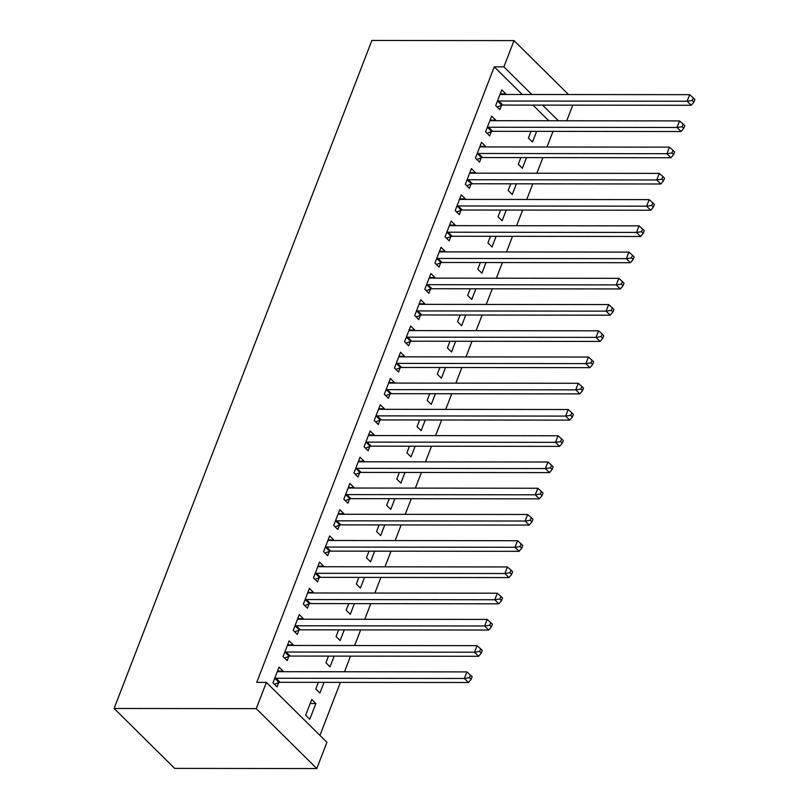 <?xml version="1.0" encoding="UTF-8"?>
<svg xmlns="http://www.w3.org/2000/svg" width="809" height="809" viewBox="0 0 809 809"><rect width="100%" height="100%" fill="white"/><g stroke="black" fill="none" stroke-linecap="round" stroke-linejoin="round"><path stroke-width="1.21" d="M319.939 735.411L340.407 682.371M344.503 671.763L350.53 656.129M354.625 645.531L360.662 629.898M364.748 619.289L370.785 603.656M374.87 593.058L380.908 577.414M384.993 566.816L391.03 551.182M395.126 540.574L401.153 524.94M405.248 514.342L411.275 498.708M415.371 488.1L421.408 472.466M425.494 461.868L431.531 446.224M435.616 435.626L441.653 419.992M445.739 409.384L451.776 393.75M455.872 383.153L461.899 367.519M465.994 356.911L472.021 341.277M476.117 330.679L482.154 315.035M486.239 304.437L492.276 288.803M496.362 278.195L502.399 262.561M506.495 251.963L512.522 236.329M516.617 225.721L522.644 210.087M526.74 199.489L532.777 183.845M536.863 173.247L542.9 157.613M546.985 147.005L553.022 131.371M326.917 742.308L316.794 768.55L174.653 768.388L114.109 708.472L371.877 40.45L514.018 40.612L503.896 66.854L494.259 66.844L256.746 682.381L266.383 682.391L326.917 742.308M572.782 105.15L566.745 120.784M324.025 682.351L319.899 693.04L315.803 688.995L318.372 682.341M287.599 644.904L293.252 644.904L289.157 640.859L283.079 656.605L287.175 660.65L288.813 656.402M293.252 644.904L293.04 645.461M344.27 629.877L340.144 640.566L336.059 636.511L338.617 629.867M307.845 592.431L313.498 592.431L309.402 588.386L303.335 604.131L307.42 608.176L309.058 603.929M313.498 592.431L313.285 592.987M364.525 577.393L360.399 588.092L356.304 584.037L358.872 577.393M328.1 539.947L333.743 539.957L329.657 535.912L323.58 551.647L327.675 555.702L329.314 551.455M333.743 539.957L333.53 540.503M384.771 524.92L380.645 535.609L376.549 531.564L379.118 524.92M348.345 487.473L353.998 487.483L349.903 483.428L343.825 499.173L347.921 503.228L349.559 498.981M353.998 487.483L353.786 488.029M405.016 472.446L400.89 483.135L396.804 479.09L399.373 472.436M368.591 434.999L374.243 435.009L370.148 430.954L364.08 446.699L368.166 450.744L369.804 446.497M374.243 435.009L374.031 435.555M425.271 419.972L421.145 430.661L417.05 426.616L419.618 419.962M388.846 382.526L394.489 382.526L390.403 378.481L384.326 394.226L388.421 398.271L390.059 394.023M394.489 382.526L394.276 383.082M445.516 367.498L441.39 378.187L437.305 374.132L439.863 367.488M409.091 330.052L414.744 330.052L410.648 326.007L404.571 341.752L408.666 345.797L410.305 341.55M414.744 330.052L414.532 330.608M465.762 315.014L461.636 325.714L457.55 321.658L460.119 315.014M429.336 277.568L434.989 277.578L430.904 273.533L424.826 289.268L428.912 293.323L430.55 289.076M434.989 277.578L434.777 278.124M486.017 262.541L481.891 273.23L477.795 269.185L480.364 262.541M449.592 225.094L455.234 225.104L451.149 221.049L445.071 236.794L449.167 240.849L450.805 236.602M455.234 225.104L455.022 225.65M506.262 210.067L502.136 220.756L498.051 216.711L500.609 210.057M469.837 172.62L475.49 172.63L471.394 168.575L465.327 184.321L469.412 188.366L471.05 184.118M475.49 172.63L475.277 173.177M526.507 157.593L522.381 168.282L518.296 164.237L520.865 157.583M490.082 120.147L495.735 120.147L491.65 116.102L485.572 131.847L489.657 135.892L491.296 131.645M495.735 120.147L495.523 120.703M548.745 120.763L532.919 105.099M522.189 94.481L494.259 66.844M500.215 93.905L505.858 93.915L501.772 89.86L495.695 105.605L499.79 109.66L501.428 105.413M505.858 93.915L505.645 94.461M536.64 131.351L532.514 142.04L528.419 137.995L530.987 131.351M479.959 146.378L485.612 146.389L481.517 142.344L475.449 158.079L479.535 162.134L481.173 157.886M485.612 146.389L485.4 146.935M516.385 183.825L512.259 194.524L508.173 190.469L510.732 183.825M459.714 198.862L465.367 198.862L461.272 194.817L455.194 210.562L459.29 214.607L460.928 210.36M465.367 198.862L465.155 199.418M496.139 236.309L492.014 246.998L487.918 242.943L490.487 236.299M439.459 251.336L445.112 251.336L441.026 247.291L434.949 263.036L439.044 267.081L440.683 262.834M445.112 251.336L444.899 251.892M475.884 288.783L471.768 299.472L467.673 295.427L470.241 288.773M419.214 303.81L424.867 303.82L420.771 299.765L414.704 315.51L418.789 319.555L420.427 315.308M424.867 303.82L424.654 304.366M455.639 341.256L451.513 351.945L447.428 347.9L449.986 341.246M398.968 356.284L404.621 356.294L400.526 352.239L394.448 367.984L398.544 372.039L400.182 367.792M404.621 356.294L404.409 356.84M435.394 393.73L431.268 404.419L427.172 400.374L429.741 393.73M378.713 408.757L384.366 408.767L380.281 404.722L374.203 420.458L378.288 424.513L379.937 420.265M384.366 408.767L384.154 409.314M415.138 446.204L411.023 456.903L406.927 452.848L409.496 446.204M358.468 461.241L364.121 461.241L360.025 457.196L353.958 472.941L358.043 476.986L359.681 472.739M364.121 461.241L363.908 461.797M394.893 498.688L390.767 509.377L386.682 505.322L389.24 498.678M338.223 513.715L343.865 513.715L339.78 509.67L333.702 525.415L337.798 529.46L339.436 525.213M343.865 513.715L343.663 514.271M374.648 551.162L370.522 561.851L366.426 557.806L368.995 551.151M317.967 566.189L323.62 566.199L319.535 562.144L313.457 577.889L317.543 581.934L319.181 577.687M323.62 566.199L323.408 566.745M354.393 603.635L350.267 614.324L346.181 610.279L348.75 603.625M297.722 618.663L303.375 618.673L299.279 614.618L293.212 630.363L297.297 634.418L298.936 630.171M303.375 618.673L303.163 619.219M334.147 656.109L330.021 666.798L325.936 662.753L328.494 656.109M277.477 671.136L283.12 671.146L279.034 667.101L272.957 682.836L277.052 686.892L278.69 682.644M283.12 671.146L282.907 671.692M315.844 703.537L311.758 699.482L305.681 715.227L309.776 719.282L315.844 703.537L310.201 703.527M316.794 768.55L256.251 708.633L266.383 682.391M256.251 708.633L114.109 708.472M558.382 120.774L542.556 105.109M531.826 94.491L503.896 66.854M568.505 94.532L514.018 40.612M498.718 101.014L502.814 105.069L691.21 105.281L687.124 101.236L498.718 101.014A3.084 2.053 -45.3 0 0 497.747 101.206L497.333 101.358M692.241 100.488L693.879 102.106L694.891 99.477L693.252 97.859L692.241 100.488L687.124 101.236L689.652 94.673L501.246 94.461A3.084 2.053 -45.3 0 1 500.427 94.269L500.134 94.107M502.814 105.069A3.084 2.053 -45.3 0 0 501.833 105.251L497.12 107.021M691.21 105.281L693.879 102.106M693.252 97.859L689.652 94.673M488.596 127.256L492.681 131.301L681.087 131.523L677.002 127.468L488.596 127.256A3.084 2.053 -45.3 0 0 487.625 127.448L487.21 127.6M682.118 126.72L683.757 128.338L684.768 125.719L683.13 124.101L682.118 126.72L677.002 127.468L679.53 120.915L491.124 120.693A3.084 2.053 -45.3 0 1 490.305 120.501L490.011 120.349M492.681 131.301A3.084 2.053 -45.3 0 0 491.71 131.493L486.998 133.252M681.087 131.523L683.757 128.338M683.13 124.101L679.53 120.915M478.473 153.488L482.558 157.543L670.964 157.755L666.879 153.71L478.473 153.488A3.084 2.053 -45.3 0 0 477.502 153.68L477.088 153.831M671.996 152.962L673.634 154.58L674.645 151.961L673.007 150.332L671.996 152.962L666.879 153.71L669.407 147.147L481.001 146.935A3.084 2.053 -45.3 0 1 480.172 146.742L479.879 146.591M482.558 157.543A3.084 2.053 -45.3 0 0 481.588 157.725L476.875 159.494M670.964 157.755L673.634 154.58M673.007 150.332L669.407 147.147M468.35 179.729L472.436 183.774L660.842 183.997L656.746 179.952L468.35 179.729A3.084 2.053 -45.3 0 0 467.369 179.922L466.965 180.073M661.873 179.193L663.501 180.822L664.523 178.192L662.884 176.574L661.873 179.193L656.746 179.952L659.284 173.389L470.878 173.166A3.084 2.053 -45.3 0 1 470.049 172.984L469.756 172.823M472.436 183.774A3.084 2.053 -45.3 0 0 471.465 183.967L466.742 185.726M660.842 183.997L663.501 180.822M662.884 176.574L659.284 173.389M458.218 205.971L462.313 210.016L650.719 210.239L646.624 206.184L458.218 205.971A3.084 2.053 -45.3 0 0 457.247 206.153L456.832 206.315M651.741 205.435L653.379 207.053L654.39 204.434L652.762 202.816L651.741 205.435L646.624 206.184L649.162 199.631L460.756 199.408A3.084 2.053 -45.3 0 1 459.927 199.216L459.633 199.065M462.313 210.016A3.084 2.053 -45.3 0 0 461.342 210.209L456.62 211.968M650.719 210.239L653.379 207.053M652.762 202.816L649.162 199.631M448.095 232.203L452.191 236.258L640.597 236.471L636.501 232.426L448.095 232.203A3.084 2.053 -45.3 0 0 447.124 232.395L446.71 232.547M641.618 231.677L643.256 233.295L644.267 230.666L642.629 229.048L641.618 231.677L636.501 232.426L639.029 225.863L450.633 225.65A3.084 2.053 -45.3 0 1 449.804 225.458L449.511 225.296M452.191 236.258A3.084 2.053 -45.3 0 0 451.22 236.44L446.497 238.21M640.597 236.471L643.256 233.295M642.629 229.048L639.029 225.863M437.972 258.445L442.068 262.49L630.464 262.713L626.378 258.658L437.972 258.445A3.084 2.053 -45.3 0 0 437.002 258.637L436.587 258.789M631.495 257.909L633.134 259.527L634.145 256.908L632.507 255.29L631.495 257.909L626.378 258.658L628.906 252.105L440.5 251.882A3.084 2.053 -45.3 0 1 439.681 251.69L439.388 251.538M442.068 262.49A3.084 2.053 -45.3 0 0 441.087 262.682L436.375 264.442M630.464 262.713L633.134 259.527M632.507 255.29L628.906 252.105M427.85 284.677L431.935 288.732L620.341 288.944L616.256 284.899L427.85 284.677A3.084 2.053 -45.3 0 0 426.879 284.869L426.464 285.021M621.373 284.151L623.011 285.769L624.022 283.15L622.384 281.522L621.373 284.151L616.256 284.899L618.784 278.336L430.378 278.124A3.084 2.053 -45.3 0 1 429.559 277.932L429.255 277.78M431.935 288.732A3.084 2.053 -45.3 0 0 430.964 288.914L426.252 290.684M620.341 288.944L623.011 285.769M622.384 281.522L618.784 278.336M417.727 310.919L421.813 314.964L610.219 315.186L606.133 311.141L417.727 310.919A3.084 2.053 -45.3 0 0 416.756 311.111L416.342 311.263M611.25 310.383L612.888 312.011L613.9 309.382L612.261 307.764L611.25 310.383L606.133 311.141L608.661 304.578L420.255 304.356A3.084 2.053 -45.3 0 1 419.426 304.174L419.133 304.012M421.813 314.964A3.084 2.053 -45.3 0 0 420.842 315.156L416.129 316.916M610.219 315.186L612.888 312.011M612.261 307.764L608.661 304.578M407.605 337.161L411.69 341.206L600.096 341.428L596 337.373L407.605 337.161A3.084 2.053 -45.3 0 0 406.624 337.343L406.219 337.505M601.127 336.625L602.756 338.243L603.767 335.624L602.139 334.006L601.127 336.625L596 337.373L598.539 330.82L410.133 330.598A3.084 2.053 -45.3 0 1 409.303 330.406L409.01 330.254M411.69 341.206A3.084 2.053 -45.3 0 0 410.719 341.398L405.997 343.158M600.096 341.428L602.756 338.243M602.139 334.006L598.539 330.82M397.472 363.393L401.567 367.448L589.973 367.66L585.878 363.615L397.472 363.393A3.084 2.053 -45.3 0 0 396.501 363.585L396.086 363.737M590.995 362.867L592.633 364.485L593.644 361.856L592.006 360.238L590.995 362.867L585.878 363.615L588.416 357.052L400.01 356.84A3.084 2.053 -45.3 0 1 399.181 356.648L398.888 356.486M401.567 367.448A3.084 2.053 -45.3 0 0 400.597 367.63L395.874 369.4M589.973 367.66L592.633 364.485M592.006 360.238L588.416 357.052M387.349 389.635L391.445 393.68L579.851 393.902L575.755 389.847L387.349 389.635A3.084 2.053 -45.3 0 0 386.378 389.827L385.964 389.978M580.872 389.099L582.51 390.717L583.522 388.098L581.883 386.48L580.872 389.099L575.755 389.847L578.283 383.294L389.887 383.072A3.084 2.053 -45.3 0 1 389.058 382.879L388.765 382.728M391.445 393.68A3.084 2.053 -45.3 0 0 390.474 393.872L385.751 395.631M579.851 393.902L582.51 390.717M581.883 386.48L578.283 383.294M377.227 415.877L381.322 419.922L569.718 420.134L565.633 416.089L377.227 415.877A3.084 2.053 -45.3 0 0 376.256 416.059L375.841 416.21M570.75 415.341L572.388 416.959L573.399 414.339L571.761 412.711L570.75 415.341L565.633 416.089L568.161 409.526L379.755 409.314A3.084 2.053 -45.3 0 1 378.936 409.121L378.642 408.97M381.322 419.922A3.084 2.053 -45.3 0 0 380.341 420.114L375.629 421.873M569.718 420.134L572.388 416.959M571.761 412.711L568.161 409.526M367.104 442.108L371.189 446.153L559.595 446.376L555.51 442.331L367.104 442.108A3.084 2.053 -45.3 0 0 366.133 442.301L365.719 442.452M560.627 441.572L562.265 443.201L563.276 440.571L561.638 438.953L560.627 441.572L555.51 442.331L558.038 435.768L369.632 435.545A3.084 2.053 -45.3 0 1 368.803 435.363L368.51 435.202M371.189 446.153A3.084 2.053 -45.3 0 0 370.219 446.346L365.506 448.115M559.595 446.376L562.265 443.201M561.638 438.953L558.038 435.768M356.981 468.35L361.067 472.395L549.473 472.618L545.387 468.563L356.981 468.35A3.084 2.053 -45.3 0 0 356.011 468.532L355.596 468.694M550.504 467.814L552.132 469.432L553.154 466.813L551.516 465.195L550.504 467.814L545.387 468.563L547.915 462.01L359.509 461.787A3.084 2.053 -45.3 0 1 358.68 461.595L358.387 461.443M361.067 472.395A3.084 2.053 -45.3 0 0 360.096 472.587L355.384 474.347M549.473 472.618L552.132 469.432M551.516 465.195L547.915 462.01M346.859 494.582L350.944 498.637L539.35 498.85L535.255 494.805L346.859 494.582A3.084 2.053 -45.3 0 0 345.878 494.774L345.463 494.926M540.382 494.056L542.01 495.674L543.021 493.045L541.393 491.427L540.382 494.056L535.255 494.805L537.793 488.242L349.387 488.029A3.084 2.053 -45.3 0 1 348.558 487.837L348.264 487.675M350.944 498.637A3.084 2.053 -45.3 0 0 349.973 498.819L345.251 500.589M539.35 498.85L542.01 495.674M541.393 491.427L537.793 488.242M336.726 520.824L340.822 524.869L529.228 525.092L525.132 521.036L336.726 520.824A3.084 2.053 -45.3 0 0 335.755 521.016L335.341 521.168M530.249 520.288L531.887 521.906L532.898 519.287L531.26 517.669L530.249 520.288L525.132 521.036L527.66 514.484L339.264 514.261A3.084 2.053 -45.3 0 1 338.435 514.069L338.142 513.917M340.822 524.869A3.084 2.053 -45.3 0 0 339.851 525.061L335.128 526.821M529.228 525.092L531.887 521.906M531.26 517.669L527.66 514.484M326.603 547.066L330.699 551.111L519.105 551.323L515.009 547.278L326.603 547.066A3.084 2.053 -45.3 0 0 325.633 547.248L325.218 547.4M520.126 546.53L521.765 548.148L522.776 545.529L521.138 543.901L520.126 546.53L515.009 547.278L517.538 540.715L329.132 540.503A3.084 2.053 -45.3 0 1 328.312 540.311L328.019 540.159M330.699 551.111A3.084 2.053 -45.3 0 0 329.728 551.303L325.006 553.063M519.105 551.323L521.765 548.148M521.138 543.901L517.538 540.715M316.481 573.298L320.576 577.343L508.972 577.565L504.887 573.52L316.481 573.298A3.084 2.053 -45.3 0 0 315.51 573.49L315.095 573.642M510.004 572.762L511.642 574.39L512.653 571.761L511.015 570.143L510.004 572.762L504.887 573.52L507.415 566.957L319.009 566.735A3.084 2.053 -45.3 0 1 318.19 566.553L317.897 566.391M320.576 577.343A3.084 2.053 -45.3 0 0 319.595 577.535L314.883 579.305M508.972 577.565L511.642 574.39M511.015 570.143L507.415 566.957M306.358 599.54L310.444 603.585L498.85 603.807L494.764 599.752L306.358 599.54A3.084 2.053 -45.3 0 0 305.387 599.722L304.973 599.884M499.881 599.004L501.519 600.622L502.531 598.003L500.892 596.385L499.881 599.004L494.764 599.752L497.292 593.199L308.886 592.977A3.084 2.053 -45.3 0 1 308.057 592.785L307.764 592.633M310.444 603.585A3.084 2.053 -45.3 0 0 309.473 603.777L304.76 605.536M498.85 603.807L501.519 600.622M500.892 596.385L497.292 593.199M296.236 625.772L300.321 629.827L488.727 630.039L484.631 625.994L296.236 625.772A3.084 2.053 -45.3 0 0 295.255 625.964L294.85 626.115M489.758 625.246L491.387 626.864L492.408 624.235L490.77 622.617L489.758 625.246L484.631 625.994L487.17 619.431L298.764 619.219A3.084 2.053 -45.3 0 1 297.934 619.027L297.641 618.865M300.321 629.827A3.084 2.053 -45.3 0 0 299.35 630.009L294.638 631.778M488.727 630.039L491.387 626.864M490.77 622.617L487.17 619.431M286.103 652.014L290.198 656.059L478.604 656.281L474.509 652.226L286.103 652.014A3.084 2.053 -45.3 0 0 285.132 652.206L284.717 652.357M479.626 651.478L481.264 653.096L482.275 650.476L480.647 648.858L479.626 651.478L474.509 652.226L477.047 645.673L288.641 645.451A3.084 2.053 -45.3 0 1 287.812 645.258L287.519 645.107M290.198 656.059A3.084 2.053 -45.3 0 0 289.228 656.251L284.505 658.01M478.604 656.281L481.264 653.096M480.647 648.858L477.047 645.673M275.98 678.255L280.076 682.3L468.482 682.513L464.386 678.468L275.98 678.255A3.084 2.053 -45.3 0 0 275.009 678.438L274.595 678.589M469.503 677.72L471.141 679.338L472.153 676.718L470.514 675.09L469.503 677.72L464.386 678.468L466.914 671.905L278.518 671.692A3.084 2.053 -45.3 0 1 277.689 671.5L277.396 671.349M280.076 682.3A3.084 2.053 -45.3 0 0 279.105 682.493L274.382 684.252M468.482 682.513L471.141 679.338M470.514 675.09L466.914 671.905M497.747 101.206L501.833 105.251M487.625 127.448L491.71 131.493M477.502 153.68L481.588 157.725M467.369 179.922L471.465 183.967M457.247 206.153L461.342 210.209M447.124 232.395L451.22 236.44M437.002 258.637L441.087 262.682M426.879 284.869L430.964 288.914M416.756 311.111L420.842 315.156M406.624 337.343L410.719 341.398M396.501 363.585L400.597 367.63M386.378 389.827L390.474 393.872M376.256 416.059L380.341 420.114M366.133 442.301L370.219 446.346M356.011 468.532L360.096 472.587M345.878 494.774L349.973 498.819M335.755 521.016L339.851 525.061M325.633 547.248L329.728 551.303M315.51 573.49L319.595 577.535M305.387 599.722L309.473 603.777M295.255 625.964L299.35 630.009M285.132 652.206L289.228 656.251M275.009 678.438L279.105 682.493"/></g></svg>
